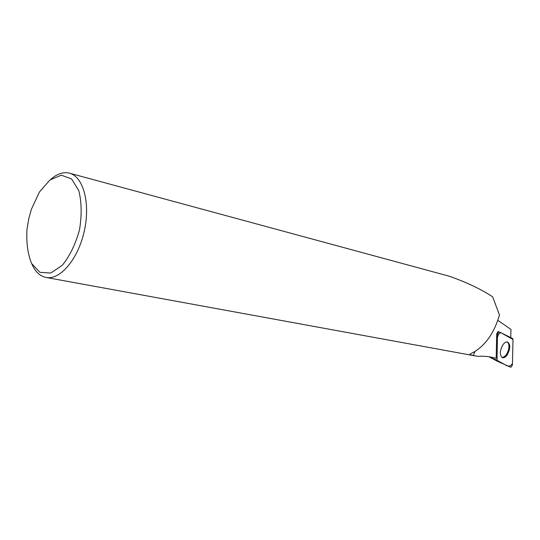 <?xml version="1.0" encoding="UTF-8"?>
<svg xmlns="http://www.w3.org/2000/svg" width="540" height="540" viewBox="0 0 540 540"><rect width="100%" height="100%" fill="white"/><g stroke="black" fill="none" stroke-linecap="round" stroke-linejoin="round"><path stroke-width="0.81" d="M497.482 334.044L497.057 360.322L497.462 361.3L510.881 367.295L512.413 365.114L513 339.518L512.615 338.533L499.088 331.83L497.482 334.044L496.719 333.734L496.172 358.364C490.516 356.603 484.4 355.934 477.812 356.353L473.236 355.482L475.058 351.459M496.719 333.734L497.968 331.634L498.818 331.783M497.873 320.382L510.948 329.4L510.773 337.615M475.058 355.88L477.812 356.353M31.867 263.999C35.276 271.796 40.068 276.291 46.251 277.486C60.284 280.186 78.26 258.91 84.341 230.877C90.605 202.885 83.18 176.276 69.248 173.111C63.275 171.754 57.166 173.785 50.922 179.219M69.728 173.246L449.206 276.203C466.641 282.332 481.133 289.211 492.683 296.845L499.439 315.036C494.323 332.613 485.784 344.979 473.823 352.134C470.819 353.484 469.55 354.308 470.016 354.605L473.236 355.482M28.816 218.491L31.394 209.291L39.447 192.011L49.97 179.928L61.297 175.19L71.537 178.882L78.813 190.701C81.675 202.183 81.905 215.217 79.502 229.81C75.546 244.08 69.842 255.872 62.404 265.194L50.787 273.051L39.899 272.315L31.563 263.446C27.736 253.996 26.21 242.588 27 229.237L28.816 218.491M507.06 341.928C509.011 343.251 509.443 346.066 508.356 350.365C506.696 355.077 504.536 357.413 501.883 357.379M497.421 361.28L489.362 356.96L497.057 360.322M507.141 354.983C510.523 348.698 510.644 344.372 507.492 341.989C506.034 341.719 504.536 342.617 502.997 344.669C499.675 350.71 499.466 355.03 502.369 357.629C503.901 358.081 505.494 357.203 507.141 354.983M513 339.525L500.742 332.647C497.961 333.754 496.814 337.541 497.32 344L497.057 360.322L505.15 364.736C508.1 366.896 510.53 366.478 512.453 363.488L513 339.525M46.251 277.486L475.821 356.022M470.016 354.598L470.306 353.957"/></g></svg>
